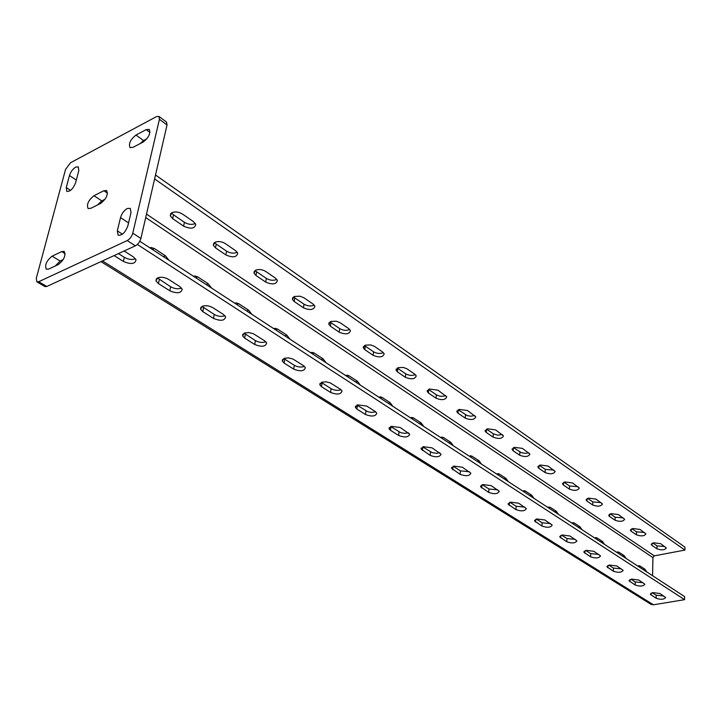 <?xml version="1.0" encoding="UTF-8"?>
<svg xmlns="http://www.w3.org/2000/svg" width="721" height="721" viewBox="0 0 721 721"><rect width="100%" height="100%" fill="white"/><g stroke="black" fill="none" stroke-linecap="round" stroke-linejoin="round"><path stroke-width="1.08" d="M157.701 277.828L155.961 280.875L158.44 283.605L169.786 290.779C177.15 293.817 181.286 293.294 182.188 289.202L179.808 286.57L168.471 279.324C164.685 277.234 161.098 276.738 157.701 277.828M157.457 277.936L170.643 286.76C174.563 288.878 178.195 289.319 181.548 288.076M202.394 306.236L200.555 309.183L202.808 311.652L213.497 318.412C220.626 321.296 224.682 320.791 225.655 316.889L223.501 314.5L212.821 307.678C209.243 305.713 205.764 305.226 202.394 306.236M202.042 306.389L214.263 314.464C218.039 316.501 221.599 316.907 224.934 315.699M244.518 333.012L242.589 335.86L244.635 338.104L254.72 344.476C261.642 347.225 265.616 346.738 266.653 343.016L264.697 340.844L253.359 333.724L248.745 332.561L244.518 333.012M244.086 333.201L255.405 340.609C259.046 342.547 262.534 342.926 265.842 341.754M284.281 358.301L282.281 361.032L284.146 363.078L293.681 369.107C300.387 371.721 304.289 371.252 305.389 367.692L303.604 365.718L292.888 358.995L288.436 357.886L284.281 358.301M283.786 358.499L294.285 365.304C297.791 367.16 301.198 367.521 304.487 366.394M321.881 382.202L319.818 384.834L321.512 386.708L330.542 392.413C337.049 394.91 340.889 394.459 342.042 391.061L340.411 389.25L330.263 382.878L325.973 381.824L321.881 382.202M321.332 382.418L331.083 388.682C334.454 390.449 337.77 390.791 341.051 389.719M357.499 404.841L355.363 407.383L356.913 409.086L365.475 414.503C371.802 416.882 375.569 416.45 376.777 413.196L375.29 411.547L366.737 406.085L357.499 404.841M356.913 405.058L367.791 411.7L371.603 412.421L375.695 411.826M391.269 426.318L389.079 428.761L390.503 430.32L398.632 435.466C404.787 437.746 408.492 437.332 409.744 434.213L400.263 427.517L391.269 426.318M390.665 426.526L400.813 432.69L404.526 433.375L408.555 432.825M423.344 446.705L421.1 449.057L430.14 455.384C436.124 457.565 439.774 457.168 441.072 454.194L432.095 447.867L423.344 446.705M422.731 446.903L432.203 452.635L436.547 453.311L439.783 452.779M453.851 466.099L451.553 468.362L460.124 474.337C465.955 476.428 469.533 476.049 470.867 473.201L462.368 467.217L453.851 466.099M482.89 484.566L480.556 486.738L488.685 492.398C494.363 494.399 497.887 494.038 499.265 491.307L491.199 485.648L482.89 484.566M510.576 502.158L508.206 504.258L515.93 509.621C521.463 511.54 524.933 511.198 526.339 508.575L518.669 503.213L510.576 502.158M536.992 518.958L534.585 520.977L541.94 526.06C547.338 527.916 550.754 527.583 552.187 525.068L544.896 519.985L536.992 518.958M562.227 535L559.793 536.947L566.796 541.777C572.068 543.562 575.43 543.246 576.89 540.831L569.95 536L562.227 535M586.362 550.348L583.902 552.214L590.58 556.819C595.726 558.532 599.043 558.234 600.53 555.918L593.906 551.313L586.362 550.348M609.47 565.039L606.983 566.832L613.355 571.221C618.393 572.871 621.655 572.582 623.16 570.365L616.834 565.976L609.47 565.039M631.605 579.107L629.1 580.838L635.192 585.019C640.113 586.615 643.33 586.344 644.853 584.208L638.806 580.026L631.605 579.107M652.829 592.608L650.315 594.275L656.137 598.268C660.95 599.8 664.131 599.548 665.663 597.493L659.886 593.491L652.829 592.608M172.67 218.661L170.291 215.813L172.049 212.587C175.383 211.415 178.871 211.911 182.521 214.083L193.462 221.626L195.742 224.375C194.796 228.683 190.75 229.269 183.612 226.124L172.67 218.661L173.509 214.84L171.535 212.866M215.498 247.862L213.344 245.275L215.182 242.157C218.49 241.066 221.879 241.553 225.331 243.599L235.65 250.71L237.723 253.206C236.713 257.334 232.748 257.893 225.826 254.91L215.498 247.862L216.255 244.104L214.57 242.481M255.946 275.44L253.981 273.088L255.901 270.069C259.181 269.059 262.462 269.519 265.743 271.457L275.503 278.171L277.387 280.451C276.314 284.389 272.421 284.939 265.707 282.091L255.946 275.44L256.613 271.736L255.198 270.429M294.204 301.513L292.411 299.368L294.402 296.457L299.981 296.205L303.956 297.791L313.184 304.154L314.906 306.227C313.788 310.003 309.967 310.535 303.442 307.813L294.204 301.513L294.79 297.881L293.618 296.836M330.434 326.216L328.794 324.252L330.849 321.449L336.319 321.215L340.132 322.729L348.883 328.758L350.46 330.66C349.288 334.274 345.53 334.778 339.194 332.192L330.434 326.216L330.957 322.638L330.011 321.836M364.799 349.649L363.303 347.846L365.412 345.143L370.774 344.944L374.442 346.377L382.743 352.1L384.194 353.849C382.977 357.301 379.282 357.796 373.118 355.318L364.799 349.649L365.268 346.134L364.538 345.53M397.451 371.901L396.063 370.252L398.235 367.638L403.49 367.467L407.023 368.837L414.917 374.28L416.242 375.875C414.981 379.192 411.358 379.661 405.355 377.29L397.451 371.901L397.857 368.44L397.325 368.025M428.499 393.071L427.229 391.548L429.446 389.034L437.998 390.196L446.732 396.838C445.434 400.02 441.865 400.47 436.025 398.199L428.499 393.071L428.508 389.403M458.06 413.223L456.889 411.826L459.151 409.402L467.487 410.519L475.779 416.81C474.445 419.856 470.93 420.289 465.234 418.117L458.06 413.223L458.205 409.753M486.251 432.438L485.161 431.149L487.468 428.806L495.597 429.896L503.465 435.854C502.104 438.774 498.644 439.197 493.092 437.106L486.251 432.438L486.522 429.148L493.353 433.826L493.092 437.106M513.154 450.778L512.144 449.58L514.488 447.326L522.419 448.381L529.899 454.041C528.511 456.844 525.104 457.24 519.688 455.23L513.154 450.778L513.37 447.732M538.857 468.299L537.92 467.19L540.29 465.018L548.041 466.045L555.17 471.417C553.746 474.112 550.393 474.49 545.103 472.561L538.857 468.299L539.029 465.478M563.443 485.062L562.569 484.025L564.967 481.934L572.537 482.935L579.333 488.045C577.891 490.631 574.592 490.992 569.419 489.135L563.443 485.062L563.579 482.439M586.975 501.104L586.164 500.149L588.588 498.13L595.988 499.094L602.468 503.961C601.008 506.448 597.754 506.8 592.707 505.006L586.975 501.104L587.083 498.671M609.524 516.479L608.776 515.587L611.219 513.64L618.447 514.578L624.647 519.219C623.169 521.616 619.961 521.95 615.022 520.22L609.524 516.479L609.606 514.208M631.154 531.224L630.451 530.386L632.912 528.511L639.987 529.43L645.917 533.855C644.421 536.163 641.257 536.478 636.427 534.82L631.154 531.224L631.217 529.115M651.919 545.373L651.261 544.598L653.74 542.787L660.661 543.679L666.339 547.915C664.825 550.132 661.707 550.429 656.984 548.825L651.919 545.373L651.955 543.409M120.524 217.607C121.795 213.47 124.057 210.424 127.32 208.495L130.249 208.342L131.015 212.551L127.86 225.871C125.265 232.55 122.02 235.668 118.118 235.217L117.325 230.864L120.524 217.607L128.518 222.879L128.789 221.96M69.459 175.536C70.703 171.769 72.785 168.957 75.696 167.101L78.283 166.857L78.805 170.598L75.633 182.674C73.145 188.785 70.198 191.696 66.801 191.407L66.26 187.559L69.459 175.536L76.309 180.088M97.47 204.989L101.778 200.898L105.041 199.266M167.029 124.967L159.431 119.326L158.935 116.423L166.524 122.065L167.029 124.967L140.901 238.453C139.883 241.859 138.035 244.32 135.359 245.843L46.784 286.471L44.927 286.57L36.834 281.83L38.682 281.722L46.784 286.471M55.292 265.977L60.131 261.029L63.223 259.569M139.973 143.695L143.578 140.541L146.85 138.82M127.59 226.809L128.518 222.879M100.679 203.394L90.756 208.333L88.106 208.522C86.412 204.521 88.368 200.258 93.964 195.724L103.851 190.723L106.618 190.533C108.312 194.571 106.329 198.861 100.679 203.394M48.713 269.068L46.333 269.212C44.558 265.094 46.486 260.75 52.128 256.162L61.718 251.584L64.196 251.431C65.981 255.585 64.016 259.957 58.329 264.544L48.713 269.068M36.834 281.83L36.302 278.288L65.539 169.462L70.487 162.766L156.43 116.631L158.935 116.423M135.359 245.843L127.22 240.571L38.682 281.722M127.22 240.571C129.897 239.039 131.754 236.56 132.781 233.144L140.901 238.453M159.431 119.326L132.781 233.144M146.147 129.636L149.211 129.383C150.806 133.313 148.796 137.513 143.2 142.001L132.97 147.363L130.032 147.607C128.437 143.722 130.411 139.541 135.963 135.052L146.147 129.636L149.968 132.412M453.239 466.289L460.44 470.858L469.488 471.768M482.286 484.737L488.955 488.982L497.796 489.865M509.972 502.33L516.155 506.259L524.789 507.124M536.397 519.111L542.129 522.761L550.565 523.608M561.632 535.153L566.958 538.533L575.205 539.362M585.776 550.483L590.715 553.62L598.781 554.431M608.885 565.165L613.463 568.076L621.358 568.869M631.028 579.233L635.264 581.928L642.997 582.703M652.271 592.734L656.191 595.222L663.771 595.979M118.442 253.603L124.327 257.334C128.383 259.551 132.096 260.029 135.476 258.767M100.949 261.624L651.018 604.351L653.442 604.793L684.59 599.665L684.608 596.609L139.793 241.256M684.59 599.665L137.351 244.446M114.125 255.585L123.363 261.426C130.988 264.634 135.206 264.093 136.026 259.812L133.385 256.892L124.147 250.989M195.319 223.465C192.056 224.988 188.424 224.601 184.432 222.311L173.509 214.84M237.227 252.215C233.983 253.702 230.423 253.35 226.556 251.16L216.255 244.104M276.819 279.378C273.583 280.829 270.105 280.505 266.355 278.405L256.613 271.736M314.266 305.1C311.048 306.506 307.633 306.2 304.019 304.19L294.79 297.881M349.739 329.488C346.54 330.831 343.196 330.551 339.708 328.632L330.957 322.638M383.401 352.632C380.219 353.921 376.939 353.65 373.577 351.812L365.268 346.134M415.368 374.632C412.205 375.866 408.996 375.605 405.752 373.848L397.857 368.44M445.785 395.568C442.631 396.748 439.495 396.487 436.376 394.811L428.86 389.664M474.742 415.521L470.84 416.224L467.217 415.602L458.376 409.879M502.357 434.556L497.76 435.169L493.353 433.826M528.718 452.725L525.627 453.338L521.472 452.761L513.55 447.651M553.908 470.092L545.292 469.389L539.362 465.324M578.008 486.702L569.581 486.008L564.047 482.223M601.089 502.609L592.833 501.933L587.669 498.4M623.205 517.858L615.121 517.191L610.299 513.893M644.43 532.486L636.499 531.828L632.011 528.754M664.807 546.536L657.029 545.887L652.838 543.021M154.6 178.934L684.932 550.078L684.95 547.131L155.511 175.005M151.194 193.733L150.59 196.373M684.932 550.078L654.317 555.855L652.92 557.576L652.586 575.728M149.797 247.781L151.149 247.51L154.33 248.52L165.424 255.775L169.02 260.326M193.489 276.278L194.868 275.981L197.743 276.9L208.216 283.75L211.632 288.112M234.731 303.18L236.118 302.856L238.741 303.703L248.628 310.165L251.881 314.365M273.737 328.623L275.125 328.271L277.504 329.046L286.868 335.166L289.968 339.203M310.67 352.704L312.049 352.335L314.221 353.047L323.098 358.851L326.054 362.744M345.692 375.551L347.062 375.154L349.045 375.812L357.472 381.319L360.293 385.077M380.3 396.829L378.949 397.244L380.3 396.829L382.121 397.433L390.133 402.669L392.837 406.302M410.573 417.874L411.907 417.441L413.584 418L421.208 422.984L423.795 426.49M440.684 437.512L441.991 437.061L443.532 437.575L450.805 442.334L453.284 445.722M469.389 456.231L470.669 455.771L472.093 456.249L479.023 460.782L481.403 464.072M496.778 474.094L498.022 473.616L499.347 474.058L505.962 478.393L508.251 481.583M522.941 491.163L524.158 490.668L525.384 491.082L531.71 495.219L533.91 498.319M547.96 507.485L550.285 507.359L556.342 511.324L558.451 514.325M571.906 523.104L574.123 522.941L579.918 526.736L581.955 529.656M594.852 538.064L596.961 537.875L602.522 541.516L604.486 544.355M616.852 552.421L618.87 552.196L624.206 555.684L626.098 558.451M637.977 566.192L639.897 565.94L645.025 569.293L646.854 571.987M159.323 279.568L158.44 283.605M203.592 307.696L202.808 311.652M245.338 334.211L244.635 338.104M284.768 359.256L284.146 363.078M322.071 382.959L321.512 386.708M357.409 405.409L356.913 409.086M390.935 426.706L390.503 430.32M422.794 446.948L422.416 450.499M453.076 466.343L452.77 469.686M481.925 484.873L481.673 487.964M509.441 502.528L509.233 505.385M535.703 519.372L535.541 522.022M560.812 535.46L560.686 537.911M584.83 550.835L584.731 553.115M607.83 565.552L607.758 567.679M629.875 579.657L629.821 581.622M651.018 593.167L650.982 595.005M60.131 261.029L52.128 256.162M65.16 253.693L61.718 251.584M143.578 140.541L135.963 135.052M70.559 190.38L66.26 187.559M122.435 234.181L117.325 230.864M653.442 604.793L102.463 260.93M654.317 555.855L146.507 214.11M652.92 557.576L145.705 217.553M124.327 257.334L123.363 261.426M639.897 565.94L638.103 566.273M645.025 569.293L643.231 569.617M618.87 552.196L617.059 552.547M624.206 555.684L622.394 556.035M596.961 537.875L595.131 538.245M602.522 541.516L600.701 541.877M574.123 522.941L572.276 523.338M579.918 526.736L578.08 527.123M550.285 507.359L548.42 507.782M556.342 511.324L554.476 511.73M525.384 491.082L523.5 491.524M531.71 495.219L529.836 495.66M499.347 474.058L497.445 474.535M505.962 478.393L504.069 478.852M472.093 456.249L470.173 456.744M479.023 460.782L477.113 461.269M443.532 437.575L441.603 438.116M450.805 442.334L448.877 442.856M413.584 418L411.637 418.568M421.208 422.984L419.262 423.542M382.121 397.433L380.165 398.037M390.133 402.669L388.177 403.264M349.045 375.812L347.071 376.452M357.472 381.319L355.507 381.95M314.221 353.047L312.238 353.732M323.098 358.851L321.115 359.527M277.504 329.046L275.512 329.776M286.868 335.166L284.876 335.887M238.741 303.703L236.74 304.487M248.628 310.165L246.627 310.94M197.743 276.9L195.742 277.747M208.216 283.75L206.206 284.579M154.33 248.52L152.32 249.43M165.424 255.775L163.415 256.667M657.029 545.887L656.984 548.825M636.499 531.828L636.427 534.82M615.121 517.191L615.022 520.22M592.833 501.933L592.707 505.006M569.581 486.008L569.419 489.135M545.292 469.389L545.103 472.561M519.913 452.004L519.688 455.23M465.541 414.782L465.234 418.117M436.376 394.811L436.025 398.199M405.752 373.848L405.355 377.29M373.577 351.812L373.118 355.318M339.708 328.632L339.194 332.192M304.019 304.19L303.442 307.813M266.355 278.405L265.707 282.091M226.556 251.16L225.826 254.91M184.432 222.311L183.612 226.124M656.191 595.222L656.137 598.268M635.264 581.928L635.192 585.019M613.463 568.076L613.355 571.221M590.715 553.62L590.58 556.819M566.958 538.533L566.796 541.777M542.129 522.761L541.94 526.06M516.155 506.259L515.93 509.621M488.955 488.982L488.685 492.398M460.44 470.858L460.124 474.337M430.509 451.842L430.14 455.384M399.046 431.861L398.632 435.466M365.953 410.835L365.475 414.503M331.083 388.682L330.542 392.413M294.285 365.304L293.681 369.107M255.405 340.609L254.72 344.476M214.263 314.464L213.497 318.412M170.643 286.76L169.786 290.779M93.964 195.724L101.778 200.898M103.851 190.723L107.501 193.165M156.448 278.657L155.961 280.875M200.961 307.191L200.555 309.183M242.914 334.066L242.589 335.86M282.542 359.437L282.281 361.032M320.025 383.401L319.818 384.834M355.534 406.094L355.363 407.383M389.214 427.598L389.079 428.761M421.208 448.02L421.1 449.057M451.643 467.424L451.553 468.362M480.628 485.9L480.556 486.738M508.26 503.501L508.206 504.258M534.631 520.292L534.585 520.977M559.829 536.325L559.793 536.947M583.929 551.655L583.902 552.214M607.001 566.327L606.983 566.832M629.109 580.378L629.1 580.838M170.805 213.479L170.291 215.813M213.767 243.175L213.344 245.275M254.324 271.195L253.981 273.088M292.69 297.674L292.411 299.368M329.019 322.729L328.794 324.252M363.483 346.486L363.303 347.846M396.217 369.026L396.063 370.252M427.346 390.449L427.229 391.548M456.988 410.826L456.889 411.826M485.242 430.248L485.161 431.149M512.207 448.777L512.144 449.58M537.965 466.46L537.92 467.19M562.605 483.367L562.569 484.025M586.191 499.545L586.164 500.149M608.794 515.037L608.776 515.587M630.469 529.89L630.451 530.386M651.27 544.148L651.261 544.598M639.04 565.643L638.563 565.733M617.951 551.88L617.428 551.98M595.979 537.542L595.402 537.659M573.069 522.581L572.429 522.725M549.15 506.98L548.438 507.133M524.158 490.668L523.374 490.857M498.022 473.616L497.157 473.832M470.669 455.771L469.695 456.023M441.991 437.061L440.91 437.368M411.907 417.441L410.691 417.792M347.062 375.154L345.747 375.587M312.049 352.335L310.769 352.776M275.125 328.271L273.89 328.722M236.118 302.856L234.947 303.316M194.868 275.981L193.751 276.449M151.149 247.51L150.103 247.979"/></g></svg>
